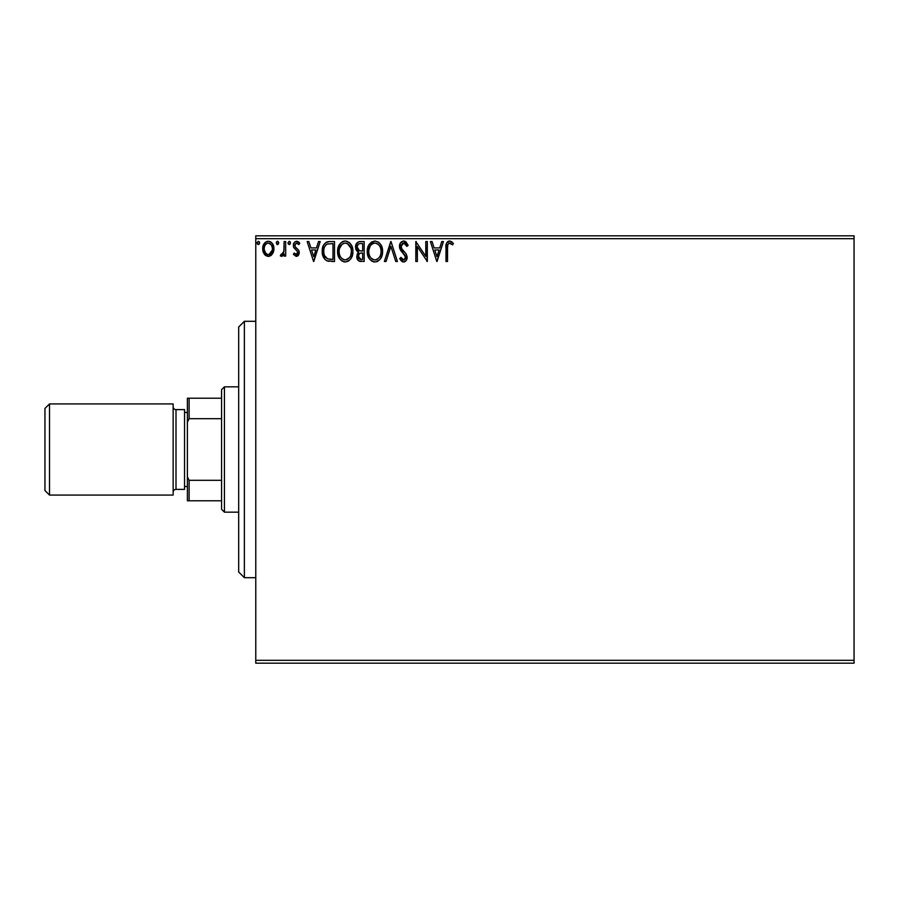 <?xml version="1.0" encoding="UTF-8"?>
<svg xmlns="http://www.w3.org/2000/svg" width="899" height="899" viewBox="0 0 899 899"><rect width="100%" height="100%" fill="white"/><g stroke="black" fill="none" stroke-linecap="round" stroke-linejoin="round"><path stroke-width="1.35" d="M255.777 663.17L854.05 663.17L255.777 663.17L255.777 238.673L854.05 238.673L854.05 660.327L255.777 660.327L255.777 663.17M272.431 253.945L273.577 251.473L273.847 247.472L272.554 243.831L270.768 241.966L268.295 241.269L265.823 241.966L263.002 246.202L263.497 252.765L267.059 256.193L269.531 256.193L271.644 254.911L273.925 248.776C273.959 244.64 272.082 242.134 268.295 241.269C264.508 242.134 262.632 244.64 262.677 248.776L264.16 253.956L268.295 256.361L272.431 253.945M284.151 241.528L285.691 241.528L284.151 241.528L283.803 251.922L282.949 253.844L281.05 254.305L280.319 255.855L282.398 256.125L284.151 253.956L284.151 256.103L285.691 256.103L285.691 241.528L285.691 256.103L285.691 241.528L284.151 241.528L283.915 251.428L280.319 255.855L281.488 256.361L284.151 253.956L284.151 256.103L285.691 256.103L284.151 256.103M299.232 252.54L298.749 250.293L299.232 252.529L296.322 256.361L293.355 254.282L296.648 256.339L298.547 255.08L299.198 253.203L298.749 250.293L295.411 247.023L294.917 244.989L296.355 243.112L298.873 244.595L299.749 243.247L297.075 241.303L294.614 242.112L293.535 244.022L293.636 247.203L297.187 251.057L297.681 252.945L296.558 254.518L294.254 253.035L293.355 254.282L296.086 256.339M329.888 241.528L326.067 242.348L323.505 245.281L322.336 249.495L322.685 255.091L324.595 259.047L326.753 260.755L334.518 261.474L334.518 241.528L329.888 241.528C324.561 242.247 322.022 245.494 322.247 251.248C322.011 255.338 323.516 258.507 326.753 260.755L334.518 261.474L334.518 241.528L334.518 261.474L331.495 261.474M360.196 241.528L364.174 241.528L358.667 241.764L356.128 244.191L355.835 249.36L358.634 252.282L357.195 254.181L356.824 257.485L358.589 260.8L364.174 261.474L364.174 241.528L364.174 261.474L364.174 241.528L360.196 241.528C357.072 242.011 355.51 243.899 355.487 247.191L358.634 252.282L356.768 256.53C356.791 259.676 358.319 261.317 361.353 261.474L360.533 261.429M386.042 261.474L384.379 261.474L390.773 241.528L384.379 261.474L386.042 261.474L390.896 246.337L395.751 261.474L397.414 261.474L391.02 241.528L397.414 261.474L391.02 241.528L384.379 261.474L386.042 261.474L390.896 246.337L395.751 261.474L397.414 261.474L395.751 261.474M425.8 241.528L425.8 256.361L415.821 241.528L415.821 261.474L417.361 261.474L417.361 246.596L427.328 261.474L427.328 241.528L425.8 241.528L427.328 241.528L425.8 241.528L425.8 256.361L415.821 241.528L415.821 261.474L417.361 261.474L417.361 246.596L427.328 261.474L427.328 241.528L427.003 261.474M447.522 248.203L447.803 244.697L448.916 243.247L450.433 243.224L452.624 244.854L453.411 243.314L449.646 241.011L446.634 242.966L445.994 261.474L447.522 261.474L447.522 248.203C447.061 245.764 447.769 244.045 449.657 243.056L452.624 244.854L453.411 243.314L449.646 241.011C446.601 242.056 445.376 244.382 445.994 248L445.994 261.474L447.522 261.474L447.533 247.439M441.769 241.528L443.432 241.528L437.049 261.474L443.432 241.528L441.769 241.528L439.712 247.922L434.116 247.922L432.071 241.528L430.396 241.528L436.79 261.474L443.432 241.528L441.769 241.528L439.712 247.922L434.116 247.922L432.071 241.528L430.396 241.528L436.79 261.474L430.396 241.528L432.071 241.528M403.673 241.011L400.527 242.842L399.459 246.416L400.448 249.956L405.539 256.721L405.101 259.114L404.033 259.89L402.269 259.395L400.92 257.384L399.718 258.609L401.19 260.856L403.572 261.98L406.281 260.418L407.09 256.541L406.033 253.799L401.493 248.394L401.224 245.079L403.786 243.056L405.764 244.27L406.91 246.382L408.157 245.371L405.966 241.876L403.673 241.011C400.898 241.629 399.493 243.427 399.459 246.416L405.595 257.406L403.584 259.935L400.92 257.384L399.718 258.609L403.572 261.98C405.966 261.463 407.157 259.912 407.135 257.328L406.348 254.293L401.493 248.394L400.999 246.438L403.786 243.056L406.91 246.382L408.157 245.371L403.673 241.011M368.017 246.798L369.073 244.652L374.894 241.011C369.691 242.314 367.152 245.809 367.242 251.506C367.14 257.26 369.736 260.755 375.007 261.98C380.176 260.62 382.704 257.103 382.592 251.405L380.727 244.595L378.277 242.022L374.894 241.011L371.501 242.045L369.073 244.652L367.242 251.506L369.096 258.406L371.579 260.991L375.007 261.98L377.928 261.193L380.299 259.024L382.154 254.968L382.592 251.417M352.902 250.518L351.914 246.169L349.981 243.18L347.003 241.269L344.789 241.033L341.845 242.045L339.417 244.652L337.586 251.506L339.429 258.406L341.923 260.991L345.351 261.98L348.273 261.193L350.644 259.024L352.498 254.968L352.925 251.405C353.037 257.103 350.52 260.62 345.351 261.98C350.52 260.62 353.037 257.103 352.925 251.405C353.004 245.73 350.43 242.269 345.238 241.011C340.036 242.314 337.485 245.809 337.586 251.506C337.485 257.26 340.08 260.755 345.351 261.98M318.527 241.528L320.201 241.528L313.807 261.474L320.201 241.528L318.527 241.528L316.482 247.922L310.885 247.922L308.829 241.528L307.166 241.528L313.549 261.474L320.201 241.528L318.527 241.528L316.482 247.922L310.885 247.922L308.829 241.528L307.166 241.528L313.549 261.474L307.166 241.528L308.829 241.528M290.22 241.842L289.264 241.269L290.546 242.932L289.264 241.269L288.006 242.64L288.298 244.034L289.815 244.438L290.546 242.932L289.264 244.595L290.546 242.932L289.264 241.269L287.983 242.932L289.264 244.595L287.983 242.932M278.769 242.64L277.791 241.314L276.544 241.831L276.948 244.438L278.061 244.438L278.78 242.932L277.499 244.595L278.78 242.932L277.499 241.269L276.229 242.932L277.645 244.584M259.283 241.842L258.328 241.269L259.609 242.932L258.328 241.269L257.069 242.64L257.361 244.034L258.878 244.438L259.609 242.932L258.328 244.595L259.609 242.932L258.328 241.269L257.047 242.932L258.328 244.595L257.047 242.932M854.05 235.83L255.777 235.83L255.777 660.327L854.05 660.327L854.05 663.17L854.05 238.673L255.777 238.673L255.777 235.83L854.05 235.83L854.05 238.673L854.05 235.83M447.522 261.474L445.994 261.474M446.016 246.674L445.994 247.337M446.387 243.584L447.567 241.752M448.05 241.404L449.084 241.056M449.927 241.033L452.017 241.921M453.411 243.314L452.624 244.854L452.163 244.449M452.624 244.854L449.275 243.112M450.433 243.224L449.657 243.056M447.96 244.314L447.702 245.124M447.556 246.663L447.601 245.888M436.925 256.665L434.768 249.967L439.06 249.967L436.925 256.665L434.768 249.967L439.06 249.967L436.925 256.665M417.361 261.474L415.821 261.474L416.17 241.528M404.101 241.044L405.28 241.415M408.157 245.371L406.91 246.382L406.674 245.832M404.37 243.157L403.482 243.078M403.179 243.135L402.111 243.719M401.055 245.742L401.752 248.843M402.651 250.068L403.145 250.641M403.336 250.843L404.044 251.585M406.921 258.968L406.281 260.418M404.853 261.688L404.078 261.935M402.887 261.901L402.258 261.665M400.044 259.193L399.718 258.609L401.145 257.799M402.662 259.676L403.808 259.923M405.112 259.114L405.438 258.44M405.359 256.046L405.056 255.417M405.044 255.395L404.561 254.698M402.774 252.844L403.741 253.821M402.134 252.181L401.561 251.518M401.516 251.473L400.965 250.742M400.033 249.124L399.729 248.259L400.033 249.124M399.707 248.18L399.538 247.416M400.122 243.517L400.527 242.842M400.549 242.82L401.37 241.887M401.134 242.112L403.168 241.044M382.48 253.17L382.356 254.069M382.154 254.979L381.94 255.754M381.693 256.429L380.805 258.283M380.311 259.024L379.715 259.732M377.434 261.452L376.793 261.699M374.085 261.924L373.242 261.744M372.085 261.283L369.107 258.429M369.062 258.361L368.253 256.822M368.084 256.406L367.669 255.114M367.275 252.405L367.275 250.596M367.343 249.72L367.433 249.068M368.399 245.877L369.051 244.685M382.558 250.518L382.592 251.405C382.659 245.73 380.097 242.269 374.894 241.011L375.344 241.033M378.468 242.146L379.625 243.168M382.165 247.877L381.94 247.124M382.367 248.843L382.48 249.596M380.502 255.024L380.839 253.72M376.748 259.553L374.939 259.935C370.759 258.878 368.702 256.069 368.781 251.506L368.86 252.956L368.781 251.506C368.68 246.91 370.736 244.09 374.939 243.056C379.086 244.09 381.12 246.877 381.052 251.417L380.974 249.989L381.052 251.417C381.142 255.99 379.108 258.833 374.939 259.935L375.31 259.923M369.781 256.181L370.5 257.384M369.107 254.327L368.86 252.956M369.837 256.305L369.118 254.372M370.849 257.844L371.658 258.642L370.849 257.844M374.22 259.878L372.579 259.294M372.838 243.539L373.512 243.269M368.86 250.068L370.219 245.978L371.714 244.27M370.635 245.371L369.691 246.967M380.176 247.034L380.592 248.135M378.737 244.843L379.592 245.955M377.647 243.887L378.726 244.82M375.658 243.112L376.355 243.269M375.782 259.856L376.378 259.699M381.03 252.147L380.974 252.866M359.982 261.351L359.061 261.07M357.881 260.137L357.375 259.339M357.375 259.328L357.892 260.148M357.027 258.451L356.824 257.485M357.454 253.63L358.139 252.72M358.274 252.113L357.263 251.473M356.588 250.776L355.667 248.765M355.543 246.169L355.892 244.73M356.116 244.213L356.633 243.337M359.454 261.227L360.398 261.418M357.33 248.821L357.015 247.191C357.161 244.742 358.454 243.539 360.892 243.573L362.645 243.573L362.645 250.99L359.431 250.754L361.87 250.99L359.431 250.754L357.038 246.753L357.094 248.057M358.971 258.654L358.577 254.889L359.769 253.406L361.859 253.035L360.668 253.113M358.364 255.687L358.296 256.496C358.375 254.17 359.566 253.012 361.859 253.035L362.645 253.035L362.645 259.429L361.05 259.429L358.296 256.496L358.915 258.597M360.196 259.339L359.611 259.148M359.611 253.507L358.364 255.676M358.892 250.529L357.645 249.416M357.105 246.315L358.577 244.011M358.06 244.416L357.588 245.034M357.353 245.494L357.139 246.146M358.431 257.631L358.33 257.069M361.859 253.035L362.645 253.035L362.645 259.429L361.05 259.429M344.429 261.924L343.575 261.744M340.552 259.833L339.451 258.429L337.586 251.506M337.687 249.686L337.777 249.068M340.496 243.224L338.091 247.63M338.743 245.877L339.406 244.674M342.8 241.516L343.44 241.28M343.485 241.269L344.339 241.078M348.812 242.157L349.981 243.18M351.925 246.191L352.273 247.124M352.711 248.843L352.824 249.596M347.351 243.517L350.936 248.135M350.846 255.024L351.397 251.417C351.487 255.99 349.453 258.833 345.283 259.935L344.564 259.878L345.283 259.935C341.103 258.878 339.047 256.069 339.125 251.506C339.024 246.91 341.081 244.09 345.283 243.056C349.43 244.09 351.464 246.877 351.397 251.417L351.183 253.72M349.486 257.631L345.643 259.923M340.114 256.181L340.833 257.384M339.125 251.506L339.204 252.956L339.125 251.506M339.451 254.327L339.204 252.956M340.17 256.305L339.462 254.372M341.193 257.844L342.002 258.642L341.193 257.844M344.564 259.878L342.924 259.294M343.182 243.539L343.856 243.269M339.462 248.607L342.058 244.27M340.979 245.371L340.036 246.967M351.397 251.417L351.318 249.989L351.397 251.417M350.52 247.034L349.936 245.955M349.082 244.843L347.385 243.528M346.003 243.112L346.699 243.269M346.126 259.856L346.722 259.699M347.093 259.553L349.149 258.024M329.09 261.351L327.978 261.16M327.315 260.98L327.899 261.137M324.966 259.463L322.247 251.248M322.269 250.338L322.336 249.506M327.169 241.876L328.079 241.662M328.135 241.662L329 241.561M325.09 256.653L327.562 258.867C324.842 257.148 323.584 254.608 323.786 251.248L323.82 252.372L323.786 251.248C323.584 248.135 324.741 245.742 327.236 244.078L332.99 243.573L332.99 259.429L327.562 258.867L324.573 255.653M324.977 246.157L326.326 244.618M325.247 245.753L325.775 245.101M330.866 259.406L329.742 259.328M323.932 249.158L324.112 248.338M313.684 256.665L311.537 249.967L315.83 249.967L313.684 256.665L311.537 249.967L315.83 249.967L313.684 256.665M294.254 253.035L293.355 254.282L294.254 253.035L296.558 254.518M295.895 254.529L297.704 252.608L296.861 250.675M297.625 253.237L297.333 251.282L295.805 249.776L297.333 251.282M296.636 250.461L293.861 247.731L293.355 245.483C293.344 243.135 294.423 241.73 296.591 241.269L299.749 243.247L298.873 244.595L299.479 242.842M293.636 247.203L293.479 246.641M293.793 243.314L294.153 242.685M298.052 241.629L299.109 242.404M294.984 244.663L296.76 243.056L298.873 244.595L296.355 243.112M295.366 243.854L295.007 244.573M294.894 245.405L295.411 247.023M298.749 250.293L296.434 247.955M299.075 253.866L298.176 255.541M298.547 255.08L297.603 256.001M299.232 252.529L299.21 251.956M297.614 253.271L297.333 253.889M281.488 256.361L280.319 255.855L281.488 256.361L280.319 255.855L281.05 254.305L282.162 254.484M281.05 254.305L281.735 254.563L281.05 254.305M282.544 254.26L283.264 253.383M283.803 251.922L283.994 250.81M284.118 248.933L284.095 249.562M284.151 247.427L284.151 246.427M278.049 241.426L277.364 241.28M271.655 254.9L270.689 255.687M268.925 256.316L267.677 256.316M265.935 255.709L264.947 254.923M263.519 252.833L263.059 251.596M263.025 251.506L262.755 250.124M262.755 247.472L262.845 246.865M263.002 246.191L263.205 245.551M263.474 244.876L264.036 243.843M264.812 242.82L265.475 242.213M267.014 241.438L267.632 241.314M268.621 241.28L267.969 241.28M268.97 241.314L270.487 241.797M271.251 242.314L271.947 243M272.419 243.618L273.038 244.685M273.925 248.776L273.903 249.461M273.847 250.113L273.116 252.743M267.981 256.35L268.61 256.35M266.958 243.359L268.295 243.056C271.093 243.775 272.464 245.674 272.386 248.765C272.453 251.855 271.093 253.788 268.295 254.563L268.295 254.563C265.508 253.788 264.149 251.855 264.205 248.765L264.441 246.843L264.205 248.765C264.137 245.674 265.497 243.775 268.295 243.056L271.172 244.629M271.431 245.045L272.33 247.798M272.341 249.742L271.419 252.507L269.262 254.417M267.812 254.529L265.756 253.293L264.261 249.742M268.295 243.056L267.329 243.213M266.475 243.629L265.16 245.045L266.475 243.629M270.509 243.921L269.88 243.472M269.093 254.462L272.285 250.102M259.586 243.224L259.53 242.359M380.715 248.585L380.974 249.989M379.974 256.316L379.614 256.957M377.647 259.047L377.029 259.418M372.231 259.081L371.658 258.642M361.252 250.978L360.634 250.945M360.33 250.922L359.724 250.832M360.892 243.573L362.645 243.573L362.645 250.99L361.87 250.99M339.204 250.068L339.451 248.641M351.059 248.585L351.318 249.989M350.307 256.316L349.958 256.957M342.575 259.081L342.002 258.642M331.338 243.573L332.99 243.573L332.99 259.429L331.978 259.429M324.157 254.439L323.955 253.496M327.472 243.989L328.225 243.798M264.205 248.765L264.261 247.798M264.441 246.843L265.16 245.045M269.262 243.202L270.127 243.629M272.172 250.709L271.419 252.507M267.34 254.406L266.475 253.968M244.371 577.697L238.673 572L238.673 327L244.371 321.303L255.777 321.303L244.371 321.303L244.371 577.697L255.777 577.697L244.371 577.697L244.371 321.303L238.673 327L238.673 572L244.371 577.697M221.581 480.313L221.581 509.328L224.435 512.172L224.435 386.828L221.581 389.672L221.581 480.313L221.581 389.672L224.435 386.828L224.435 512.172L238.673 512.172L224.435 512.172L221.581 509.328L221.581 480.313L189.105 480.313L187.397 476.852L187.397 422.148L189.105 418.687L221.581 418.687L189.105 418.687L189.105 398.223L187.397 398.223L187.397 422.148L187.397 398.223L189.105 398.223L189.105 418.687L187.397 422.148L187.397 500.777L221.581 500.777L189.105 500.777L189.105 480.313L189.105 500.777L187.397 500.777L187.397 476.852L189.105 480.313L221.581 480.313M238.673 386.828L224.435 386.828L238.673 386.828M221.581 398.223L189.105 398.223L221.581 398.223M49.512 403.921L44.95 408.472L44.95 490.528L49.512 495.079L49.512 403.921L49.512 495.079L173.147 495.079L173.147 403.921L49.512 403.921L173.147 403.921L173.147 495.079L49.512 495.079L44.95 490.528L44.95 408.472L49.512 403.921M176.002 409.618A2.854 2.854 0 0 1 173.147 406.764A2.854 2.854 0 0 0 176.002 409.618L176.002 489.382L184.553 489.382L184.553 409.618L176.002 409.618L184.553 409.618L184.553 489.382L176.002 489.382A2.854 2.854 0 0 0 173.147 492.236A2.854 2.854 0 0 1 176.002 489.382L176.002 409.618M184.553 486.539L187.397 486.539L184.553 486.539M187.397 412.461L184.553 412.461L187.397 412.461"/></g></svg>

